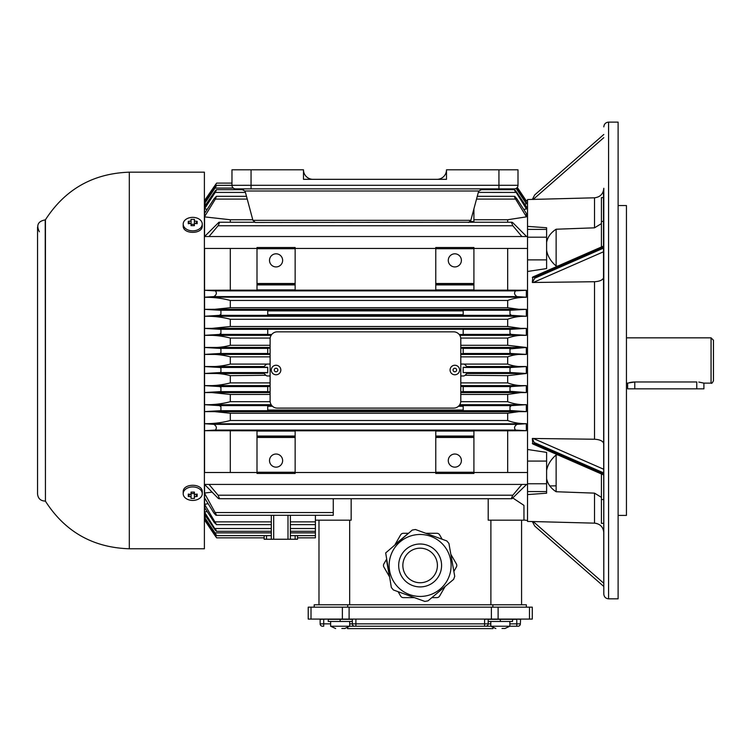 <?xml version="1.0" encoding="UTF-8"?>
<svg xmlns="http://www.w3.org/2000/svg" width="751" height="751" viewBox="0 0 751 751"><rect width="100%" height="100%" fill="white"/><g stroke="black" fill="none" stroke-linecap="round" stroke-linejoin="round"><path stroke-width="1.13" d="M435.768 248.45L295.143 248.45M257.002 248.45L204.394 248.45M527.531 248.45L473.909 248.45M295.143 472.501L435.768 472.501M204.394 472.501L257.002 472.501M473.909 472.501L527.531 472.501M458.42 406.282L463.179 406.282L463.179 410.055L267.731 410.055L267.731 406.282L272.491 406.282M271.684 334.514L267.731 334.514L267.731 329.22L463.179 329.22L463.179 334.514L459.227 334.514M460.795 386.436L463.179 386.436L463.179 391.74L460.795 391.74M460.795 375.969L463.386 375.969A2.384 2.384 0 0 0 465.066 375.275L467.591 372.749L463.179 372.571L510.933 372.571L509.985 372.074L509.985 368.131L511.121 367.464L526.348 366.554L526.348 373.472L510.933 372.571M460.795 364.057L463.386 364.057A2.384 2.384 0 0 1 465.066 364.751L467.591 367.277L463.179 367.277L463.179 372.571M460.795 348.201L463.179 348.201L463.179 353.683L460.795 353.683M270.116 353.683L267.731 353.683L267.731 348.201L270.116 348.201M270.116 364.057L267.525 364.057A2.384 2.384 0 0 0 265.845 364.751L263.319 367.277L267.731 367.277L267.731 372.749L263.319 372.749L265.845 375.275A2.384 2.384 0 0 0 267.525 375.969L270.116 375.969M297.527 537.847L315.401 537.847L315.401 515.308M215.997 535.097L214.88 535.097C217.18 538.57 217.095 538.551 214.636 535.05L204.563 520.021L214.88 535.097C217.18 538.57 217.095 538.551 214.636 535.05L214.692 535.134M216.617 537.829L264.155 537.847L216.645 537.847M204.563 520.021L205.352 519.711M204.563 519.786L204.563 518.331M264.155 535.632L264.155 539.246L271.308 539.246L271.308 515.308M271.308 539.246L297.527 539.246L297.527 535.632M214.373 532.891L204.563 518.556L204.563 517.298L215.011 532.881C217.123 536.345 216.908 536.345 214.373 532.891C216.908 536.345 217.123 536.345 215.011 532.881L271.308 532.881M204.563 517.298L206.29 516.895M204.563 517.063L204.563 512.163L216.448 531.295L271.308 531.295M271.308 528.535L215.18 528.535C217.086 532.018 216.729 532.027 214.11 528.554L204.563 514.322L204.563 511.91L207.229 511.628M502.006 628.484L504.785 628.484M495.848 628.549L490.797 626.231L509.863 626.231L504.822 628.549M490.797 626.231L484.602 626.231L490.797 626.231L490.797 621.462M509.863 623.846L516.782 623.846L516.782 619.322L488.178 619.322L488.178 623.846A2.384 2.384 0 0 1 485.794 626.231M341.827 628.484L344.615 628.484M335.669 628.549L330.628 626.231L349.694 626.231L344.643 628.549M330.628 626.231L330.628 621.462M349.694 623.846L352.313 623.846L352.313 619.322L328.243 619.322L328.243 621.462L352.313 621.462M520.593 619.087L520.359 623.846L516.782 623.846L516.782 626.231L517.974 626.231L509.863 626.231L509.863 621.462M354.697 626.231A2.384 2.384 0 0 1 352.313 623.846L484.602 623.846L484.602 626.231L349.694 626.231L349.694 621.462M323.709 626.231L322.526 626.231L323.709 626.231L323.709 623.846L330.628 623.846M328.009 619.087L320.142 619.322L320.142 623.846A2.384 2.384 0 0 0 322.526 626.231M520.359 623.846A2.384 2.384 0 0 1 517.974 626.231M488.413 619.087L484.602 619.322L484.602 623.846L488.178 623.846L488.178 621.462L512.492 621.462L512.726 619.087M484.602 619.087L352.078 619.087M529.483 619.087L529.483 607.165L532.271 607.165L532.271 619.087L491.379 619.087L491.379 607.165L308.22 607.165L308.22 619.087L342.372 619.087L342.372 607.165M349.112 607.165L349.112 619.087L491.379 619.087M349.112 619.087L342.372 619.087M529.483 607.165L491.379 607.165M431.844 597.636L445.165 586.465L439.635 596.031A3.22 3.22 0 0 1 436.857 597.636L431.844 597.636M414.458 597.636L403.409 597.636A3.22 3.22 0 0 1 400.621 596.031L398.124 591.694L414.458 597.636M453.857 571.408L450.835 554.285L456.355 563.851A3.22 3.22 0 0 1 456.355 567.071L453.857 571.408M442.142 539.227L439.635 534.89A3.22 3.22 0 0 0 436.857 533.285L425.808 533.285L442.142 539.227M408.422 533.285L403.409 533.285A3.22 3.22 0 0 0 400.621 534.89L395.101 544.456L408.422 533.285M386.408 559.514L383.902 563.851A3.22 3.22 0 0 0 383.902 567.071L389.431 576.637L386.408 559.514M318.978 604.79L318.978 520.171L349.666 520.171L349.666 604.79M351.158 498.72L351.158 520.171L349.666 520.171M526.348 484.686L511.957 498.72L511.609 497.782L512.849 495.209L521.889 484.423M209.022 484.423L218.062 495.209L512.849 495.209M218.062 495.209L219.339 498.26L218.241 498.392L204.563 484.423L204.563 493.041L211.989 492.14M490.891 604.79L490.891 520.171L488.206 520.171L488.206 498.72M490.891 520.171L523.963 520.171L523.963 505.385L512.999 498.101M521.579 520.171L521.579 604.79M448.92 543.405L454.721 576.336L453.623 579.368L428.004 600.856L424.841 601.42L393.411 589.976L391.346 587.517L385.685 552.924L412.261 530.065L415.425 529.502L446.845 540.945L448.92 543.405M391.018 554.867A30.988 30.988 0 0 0 425.517 595.975A30.988 30.988 0 0 0 443.869 545.545A30.988 30.988 0 0 0 391.018 554.867A30.988 30.988 0 0 0 425.517 595.975A30.988 30.988 0 0 0 443.869 545.545A30.988 30.988 0 0 0 391.018 554.867M403.897 559.551A17.282 17.282 0 0 1 433.374 554.351A17.282 17.282 0 0 1 423.132 582.476A17.282 17.282 0 0 1 403.897 559.551M204.563 512.163L204.563 493.323L216.448 514.942L215.79 515.148L213.828 512.933L204.563 497.875L204.563 493.323M257.002 430.792L204.563 430.689L204.563 404.686L219.423 405.624L220.925 406.695L220.925 410.487L220.334 410.713L204.563 411.614L204.563 385.62L219.611 386.549L220.925 387.403L220.925 391.29L220.156 391.637L204.563 392.548L204.563 385.61C213.434 385.986 222.014 385.085 230.304 382.897L230.304 375.66C223.516 373.82 216.457 373.106 209.135 373.5L204.563 373.482L204.563 366.544L219.79 367.464L220.925 368.131L220.925 372.074L219.977 372.571L204.563 373.472L204.563 347.469L219.968 348.389L220.925 348.886L220.925 352.82L219.79 353.496L204.563 354.406L204.563 347.478L209.135 347.45C216.466 347.854 223.526 347.131 230.304 345.3L230.304 338.063C222.005 335.875 213.425 334.965 204.563 335.35L204.563 290.261L215.368 290.881C217.03 292.956 216.532 294.861 213.875 296.598L204.563 297.236L204.563 290.271L230.304 290.168L230.304 248.45M521.889 236.537L512.849 225.751L218.062 225.751L219.301 223.178L218.945 222.23L204.563 236.537L204.563 206.638L214.11 192.406C216.729 188.933 217.077 188.942 215.18 192.416L204.563 208.797L204.563 202.394L214.373 188.069C216.908 184.615 217.123 184.615 215.011 188.079L204.563 203.652M314.209 607.165L314.209 604.79L347.694 604.79L347.694 607.165M492.863 607.165L492.863 604.79L526.348 604.79L526.348 607.165M347.694 604.79L492.863 604.79M315.401 520.171L318.978 520.171M204.882 507.995L204.563 504.334L216.476 524.564L214.251 522.452L204.882 507.995M216.194 515.308L333.275 515.308L333.275 498.72M204.563 504.334L208.14 503.668M290.374 539.246L290.374 515.308M448.281 460.588A6.552 6.552 0 0 1 458.11 454.909A6.552 6.552 0 0 1 458.11 466.268A6.552 6.552 0 0 1 448.281 460.588M230.304 472.501L230.304 430.792M204.563 472.501L204.563 423.714L213.875 424.362C216.532 426.08 217.03 427.986 215.368 430.079L204.563 430.689M517.035 424.362L526.348 423.714L526.348 430.689L515.543 430.079C513.881 427.995 514.379 426.089 517.035 424.362L213.875 424.362M204.563 423.714L204.563 423.648C213.434 423.789 222.014 422.738 230.304 420.494L230.304 413.247L214.833 411.661L204.563 411.614M511.478 405.624L526.348 404.686L526.348 411.614L509.985 410.487L509.985 406.695L511.478 405.624L459.068 405.624M509.985 410.487L509.985 406.695M204.563 404.648C213.434 404.911 222.014 403.925 230.304 401.691L230.304 394.453L211.998 392.585L204.563 392.548M230.304 375.66L265.845 375.275M270.116 391.74L267.731 391.74L267.731 386.436L270.116 386.436M204.563 385.61L204.563 373.472M220.925 368.131L220.925 372.074M204.563 366.554L206.253 366.535C214.551 366.957 222.568 366.141 230.304 364.094L230.304 356.856C222.559 354.81 214.542 354.003 206.253 354.425L204.563 354.406M220.925 348.886L220.925 352.82M204.563 347.478L204.563 335.35M220.925 333.078L219.611 334.411L204.563 335.331L204.563 328.412L211.998 328.375L230.304 326.507L230.304 319.259C222.005 317.025 213.425 316.04 204.563 316.312M463.179 310.895L463.179 314.678L267.731 314.678L267.731 310.895L463.179 310.895M220.925 310.473L220.925 314.256L219.423 315.336L204.563 316.274L204.563 309.346L220.334 310.247L220.925 310.473L220.925 314.256M509.985 314.256L509.985 310.473L510.577 310.247L526.348 309.346L526.348 316.274L511.478 315.336L509.985 314.256M204.563 309.346L214.833 309.29L230.304 307.713L230.304 300.466C222.005 298.222 213.425 297.171 204.563 297.312M517.035 296.598C514.379 294.88 513.881 292.974 515.543 290.881L526.348 290.271L526.348 297.236L517.035 296.598L213.875 296.598M448.281 260.372A6.552 6.552 0 0 1 458.11 254.692A6.552 6.552 0 0 1 458.11 266.051A6.552 6.552 0 0 1 448.281 260.372M435.768 247.52L435.768 284.207L473.909 284.207L473.909 247.52L435.768 247.52M435.768 289.886L435.768 284.207L473.909 284.207L473.909 290.599L435.768 290.599L435.768 289.886L473.909 289.886M230.304 290.168L257.002 290.168M204.563 290.271L204.563 248.45M512.849 225.751L511.572 222.7L512.67 222.568L526.348 236.265M218.062 225.751L209.022 236.537M230.304 222.23L230.304 219.752L204.563 216.889L204.563 213.434L213.875 199.062L216.363 196.321L215.528 198.818L204.563 216.626M517.035 199.062L526.348 213.434L526.348 216.626L514.979 198.086L514.426 196.706L514.886 196.462L517.035 199.062M207.229 209.322L204.563 208.797M470.342 221.517L473.909 221.517L473.909 222.23L469.478 222.23L470.736 220.71L478.321 192.397L515.73 192.416C513.825 188.942 514.182 188.933 516.801 192.406L526.348 206.638L526.348 208.797L514.463 189.665L480.283 189.665M243.474 189.665L216.448 189.665L215.18 192.416L245.436 192.416L244.807 190.998L240.827 188.867A4.769 4.769 0 0 1 242.864 189.318M206.29 204.065L204.563 203.896M214.373 188.069C216.908 184.615 217.123 184.615 215.011 188.079L233.317 188.079M516.538 188.069L526.348 202.394L526.348 203.652L516.491 188.952M205.352 201.249L204.563 201.174L204.563 200.526L214.636 185.91C217.095 182.399 217.17 182.39 214.88 185.854L204.563 200.939M204.563 202.629L204.563 201.174M517.308 187.403L526.348 200.939L517.195 187.553M214.636 185.91C217.095 182.399 217.17 182.39 214.88 185.854L215.997 185.854M527.531 200.461L527.531 226.37L527.531 200.461L526.348 200.526M525.559 201.259L526.348 200.939M526.348 202.517L526.348 203.652M526.348 203.868L524.649 204.112M526.348 206.638L526.348 208.797M526.348 209.022L523.738 209.407M526.348 213.434L526.348 216.626M507.676 222.23L507.676 219.752L473.909 219.752M473.909 221.517L473.909 208.891M526.348 216.861L507.676 219.752M252.768 219.752L230.304 219.752M470.839 220.334L252.918 220.334L255.321 222.474L469.478 222.23M473.909 290.168L507.676 290.168L507.676 248.45M295.143 290.168L435.768 290.168M269.515 260.372A6.552 6.552 0 0 1 279.353 254.692A6.552 6.552 0 0 1 279.353 266.051A6.552 6.552 0 0 1 269.515 260.372M295.143 290.599L295.143 247.52L257.002 247.52L257.002 290.599L295.143 290.599M257.002 284.207L295.143 284.207M507.676 290.168L526.348 290.261L526.348 297.236M526.348 297.302C519.767 297.18 513.543 298.231 507.676 300.466L230.304 300.466M230.304 307.713L507.676 307.713L507.676 300.466M507.676 307.713L518.791 309.29L526.348 309.337L526.348 316.274M526.348 316.302C519.767 316.058 513.543 317.044 507.676 319.259L230.304 319.259M230.304 326.507L507.676 326.507L507.676 319.259M507.676 326.507L520.837 328.375L526.348 328.403L526.348 335.331L511.3 334.411L509.985 333.547L509.985 329.67L510.755 329.313L526.348 328.403L526.348 335.35C519.767 334.974 513.543 335.885 507.676 338.063L460.738 338.063M204.563 328.412L220.156 329.313L220.925 329.67L220.925 331.172M220.925 329.67L220.925 333.547M204.563 335.34L271.111 335.34M460.795 345.3L507.676 345.3L507.676 338.063M507.676 345.3L526.348 347.469L526.348 354.406L511.121 353.496L509.985 352.82L509.985 348.886L526.348 347.478L526.348 354.416L524.968 354.425C518.857 354.021 513.093 354.838 507.676 356.856L460.795 356.856M463.846 364.094L507.676 364.094C513.102 366.122 518.866 366.939 524.968 366.535L526.348 366.544L526.348 373.482L507.676 375.66L465.066 375.275M460.795 385.62L526.348 385.62L526.348 392.557L509.985 391.29L509.985 387.403L511.3 386.549L526.348 385.61C519.786 385.986 513.562 385.075 507.676 382.897L507.676 375.66M526.348 385.62L526.348 392.548L520.837 392.585L507.676 394.453L460.795 394.453M507.676 364.094L507.676 356.856M460.757 401.691L507.676 401.691L507.676 394.453M526.348 411.614L526.348 404.658C519.786 404.902 513.562 403.916 507.676 401.691M526.348 411.623L518.791 411.661L507.676 413.247L230.304 413.247M230.304 420.494L507.676 420.494L507.676 413.247M507.676 472.501L507.676 430.792L526.348 430.689L526.348 423.658C519.786 423.78 513.562 422.729 507.676 420.494M507.676 430.792L473.909 430.792M269.515 460.588A6.552 6.552 0 0 1 279.353 454.909A6.552 6.552 0 0 1 279.353 466.268A6.552 6.552 0 0 1 269.515 460.588M435.768 430.792L295.143 430.792M295.143 431.074L295.143 430.361L257.002 430.361L257.002 473.44L295.143 473.44L295.143 431.074L257.002 431.074M257.002 436.753L295.143 436.753M473.909 431.074L473.909 430.361L435.768 430.361L435.768 436.753L473.909 436.753L473.909 431.074L435.768 431.074M435.768 436.753L435.768 473.44L473.909 473.44L473.909 436.753M523.963 520.011L527.531 520.499L527.531 491.576L527.531 521.429L532.346 521.551M527.531 259.884L527.531 491.576L546.606 491.576L546.606 452.393L527.531 449.474L527.531 259.884L546.606 259.884L546.606 227.75L527.531 226.37L527.531 259.884M492.947 627.517L492.947 628.615L347.553 628.615L347.553 627.517M189.825 494.289L188.276 496.449L191.054 496.73L191.054 498.42L191.054 493.219M188.276 496.449L188.276 494.092L191.054 494.374L191.054 492.121L194.396 492.121L194.396 494.374L197.175 494.092L197.175 496.449L194.396 496.73L194.396 498.42L194.396 493.219M195.626 494.289L197.175 496.449M191.054 493.548L194.396 493.548M194.396 498.42L191.054 498.42M183.188 493.679A9.538 6.74 0 0 1 192.725 486.939A9.538 6.74 0 0 1 202.263 493.679A9.538 6.74 0 0 1 192.725 500.429A9.538 6.74 0 0 1 183.188 493.679L183.188 492.027C182.606 483.043 202.854 483.043 202.263 492.027L202.263 493.679M194.396 224.596L194.396 219.367L194.396 221.057L197.175 221.338L197.175 223.695L194.396 223.413L194.396 225.666L191.054 225.666L191.054 223.413L188.276 223.695L188.238 222.465L188.276 221.338L191.054 221.057L191.054 219.367L191.054 224.596M189.825 223.498L188.276 221.338M191.054 219.367L194.396 219.367M194.396 224.296L191.054 224.296M197.175 221.338L195.626 223.498M183.188 224.108A9.538 6.74 180 0 1 192.725 217.358A9.538 6.74 180 0 1 202.263 224.108A9.538 6.74 180 0 1 192.725 230.848A9.538 6.74 180 0 1 183.188 224.108L183.188 225.76C182.615 234.547 202.845 234.528 202.263 225.76L202.263 224.108M202.169 226.52L201.925 225.694M39.371 231.768C36.067 225.216 38.019 221.254 45.22 219.874L45.445 219.752C65.112 189.29 93.068 173.425 129.313 172.176L204.394 172.176L204.394 548.774L129.313 548.774L129.313 172.176M453.642 331.839L277.269 331.839A7.153 7.153 0 0 0 270.116 338.983L270.116 400.959A7.153 7.153 0 0 0 277.269 408.112L453.642 408.112A7.153 7.153 0 0 0 460.795 400.959L460.795 338.983A7.153 7.153 0 0 0 453.642 331.839M450.074 370.008A4.769 4.769 0 0 1 457.218 365.887A4.769 4.769 0 0 1 457.218 374.139A4.769 4.769 0 0 1 450.074 370.008M271.308 370.008A4.769 4.769 0 0 1 278.452 365.887A4.769 4.769 0 0 1 278.452 374.139A4.769 4.769 0 0 1 271.308 370.008M468.436 222.474L470.736 220.71M436.96 179.329A9.538 9.538 0 0 0 446.498 169.801A9.538 9.538 0 0 1 436.96 179.329L446.498 179.329L446.498 169.801L498.936 169.801L498.936 185.29L251.05 185.29L251.05 169.801L231.975 169.801L231.975 185.29A3.577 3.577 0 0 0 235.551 188.867L514.426 188.867A3.577 3.577 0 0 0 518.002 185.29L518.002 169.801L498.936 169.801M303.479 179.329L313.017 179.329A9.538 9.538 0 0 1 303.479 169.801L303.479 179.329L446.498 179.329M251.05 169.801L303.479 169.801M252.918 220.334L245.436 192.397M482.649 188.876A4.769 4.769 0 0 1 482.931 188.867L478.96 190.998L478.321 192.397M532.346 521.532L534.75 526.075L532.356 521.532L533.191 521.551L532.346 521.532M603.804 586.465L534.75 526.075L603.804 586.465M603.457 530.14L602.95 528.732M596.876 523.513L595.139 523.194M603.457 190.82L603.804 594.06L603.804 583.302L533.191 521.551L594.52 523.156C600.18 523.832 603.269 527.005 603.804 532.684L603.804 523.363L603.804 532.684L603.804 523.363L601.42 523.363L601.42 473.956M603.804 517.899L603.804 513.825L603.804 517.899M601.42 223.61L594.52 227.825L594.52 197.804L532.346 199.428L534.75 194.885L603.804 134.485L534.75 194.885L532.346 199.428M618.111 235.73L618.111 207.135M603.804 246.497L603.804 188.266L603.804 197.597L601.42 197.597L601.42 246.995M532.9 276.959L603.804 245.952L603.804 276.959C603.288 279.794 600.19 281.381 594.52 281.728L532.346 282.489L532.769 277.025M532.769 443.935L532.346 438.471L594.52 439.232C600.18 439.57 603.269 441.156 603.804 444.001L603.804 523.363M532.9 444.001L603.804 474.998L603.804 474.463M532.346 443.522L534.75 443.785L532.356 438.471M533.191 438.424L603.804 469.3L603.804 472.952L534.75 442.752M603.804 276.959L603.804 444.001M532.346 277.429L534.75 277.175L534.75 278.208L603.804 248.008L603.804 251.651L533.191 282.526M534.75 278.208L532.356 282.489M527.531 271.486L546.606 268.567L546.606 259.884M557.833 266.061L556.134 266.042C550.821 261.386 547.639 256.185 546.606 250.43M546.606 242.348C547.639 237.044 550.821 232.669 556.134 229.224L594.52 227.825M603.804 188.266C603.288 193.936 600.19 197.119 594.52 197.804M549.807 485.859L550.83 485.925M556.134 485.841L550.84 485.925L556.134 485.841M550.107 486.254L550.84 485.925M618.111 205.549L626.447 205.549L626.447 515.411L618.111 515.411M618.111 598.829L618.111 122.122L608.573 122.122L608.573 598.829L618.111 598.829M603.804 126.891C604.086 123.999 605.682 122.413 608.573 122.122M603.804 532.684L603.804 583.302M601.42 497.34L594.52 493.135L556.134 491.736C550.821 488.291 547.639 483.916 546.606 478.612M546.606 470.53C547.639 464.775 550.812 459.574 556.134 454.909L557.833 454.899M527.531 494.59L546.606 493.21L546.606 491.576M527.531 483.766L546.606 483.766M527.531 237.194L546.606 237.194M546.606 229.384L527.531 229.384M626.447 337.837L711.066 337.837L713.45 340.222L713.45 380.738C712.446 382.935 711.648 383.733 711.066 383.123L711.066 337.837M629.507 382.606L630.605 382.372M631.45 382.221L634.792 381.968L627.639 383.123L627.639 388.84L696.768 388.84L696.768 381.968L634.792 381.968L634.792 388.84M696.768 388.84L703.912 388.84L703.912 383.123L698.796 382.062M266.539 539.246L266.539 535.632M295.143 539.246L295.143 535.632M290.374 532.881L315.401 532.881M290.374 528.535L315.401 528.535M290.374 521.879L315.401 521.879M355.89 619.087L355.89 626.231M320.142 623.846L323.709 623.846L323.709 619.087M488.178 623.846L490.797 623.846M500.335 619.087L500.335 621.462M520.359 619.322L516.782 619.087M340.156 619.087L340.156 621.462M311.017 607.165L311.017 619.087M498.12 607.165L498.12 619.087M399.973 558.124A21.45 21.45 0 0 0 423.855 586.587A21.45 21.45 0 0 0 436.566 551.675A21.45 21.45 0 0 0 399.973 558.124M215.518 512.548L333.275 512.548M215.368 521.879L271.308 521.879M273.693 539.246L273.693 515.308M287.99 539.246L287.99 515.308M204.882 423.789L526.029 423.789M215.368 430.079L515.543 430.079M204.685 404.705L271.167 404.705M459.743 404.705L526.226 404.705M219.423 405.624L271.843 405.624M220.334 410.713L510.577 410.713M209.135 373.5L264.07 373.5M219.611 386.549L267.731 386.549M220.156 391.637L267.731 391.637M204.563 385.62L270.116 385.62M230.304 382.897L270.116 382.897M270.116 356.856L230.304 356.856M206.253 354.425L270.116 354.425M206.253 366.535L264.061 366.535M230.304 364.094L267.065 364.094M220.334 310.247L510.577 310.247M219.423 315.336L511.478 315.336M204.685 316.255L526.226 316.255M215.368 290.881L515.543 290.881M204.882 297.171L526.029 297.171M435.768 248.712L473.909 248.712M435.768 283.493L473.909 283.493M435.768 284.92L473.909 284.92M215.368 199.081L247.229 199.081M476.538 199.081L515.543 199.081M257.002 289.886L295.143 289.886M257.002 284.92L295.143 284.92M257.002 283.493L295.143 283.493M257.002 248.712L295.143 248.712M214.833 309.29L518.791 309.29M211.998 328.375L520.837 328.375M463.179 334.411L511.3 334.411M463.179 329.313L510.755 329.313M220.156 329.313L267.731 329.313M219.611 334.411L267.731 334.411M459.8 335.34L526.348 335.34M270.172 338.063L230.304 338.063M230.304 345.3L270.116 345.3M209.135 347.45L270.116 347.45M460.795 347.45L522.893 347.45M460.795 354.425L524.968 354.425M466.85 366.535L524.968 366.535M466.84 373.5L522.893 373.5M460.795 382.897L507.676 382.897M463.179 391.637L510.755 391.637M463.179 386.549L511.3 386.549M463.179 367.464L511.121 367.464M463.179 353.496L511.121 353.496M463.179 348.389L510.943 348.389M219.968 348.389L267.731 348.389M219.79 353.496L267.731 353.496M219.79 367.464L267.731 367.464M219.977 372.571L267.731 372.571M211.998 392.585L270.116 392.585M460.795 392.585L520.837 392.585M270.116 394.453L230.304 394.453M230.304 401.691L270.153 401.691M214.833 411.661L518.791 411.661M257.002 472.248L295.143 472.248M257.002 437.467L295.143 437.467M257.002 436.04L295.143 436.04M435.768 436.04L473.909 436.04M435.768 437.467L473.909 437.467M435.768 472.248L473.909 472.248M129.313 548.774C93.011 547.629 65.055 531.764 45.445 501.208L45.22 219.874M45.445 501.208L45.445 219.752M453.05 370.008A1.784 1.784 0 0 0 455.735 371.557A1.784 1.784 0 0 0 455.735 368.469A1.784 1.784 0 0 0 453.05 370.008M274.284 370.008A1.784 1.784 0 0 0 276.969 371.557A1.784 1.784 0 0 0 276.969 368.469A1.784 1.784 0 0 0 274.284 370.008M251.05 188.867L251.05 185.29L216.541 185.328M518.002 185.29L498.936 185.29L498.936 188.867M244.807 190.998L478.96 190.998M603.804 221.432L601.42 221.432M534.75 277.175L603.804 246.976M534.75 443.785L603.804 473.984M603.804 499.528L601.42 499.528M594.52 439.232L594.52 281.728M556.134 266.042L556.134 229.224M603.804 137.658L533.191 199.409M594.52 523.156L594.52 493.135M556.134 491.736L556.134 454.909M527.531 461.076L546.606 461.076M527.531 236.537L204.394 236.537M204.394 484.423L527.531 484.423M216.541 535.632L271.308 535.632M290.374 535.632L315.401 535.632M290.374 531.295L315.401 531.295M290.374 524.639L315.401 524.639M218.945 498.72L511.957 498.72M216.363 524.639L271.308 524.639M216.363 196.321L246.488 196.321M477.279 196.321L514.548 196.321M216.645 183.113L231.975 183.113M218.945 222.23L254.279 222.23M473.909 222.23L511.957 222.23M45.22 501.086C40.61 500.917 38.048 498.542 37.55 493.961L37.55 226.999M608.573 598.829C605.682 598.547 604.095 596.961 603.804 594.06M527.531 199.531L532.356 199.4M626.447 383.123L627.639 383.123M703.912 383.123L711.066 383.123"/></g></svg>
